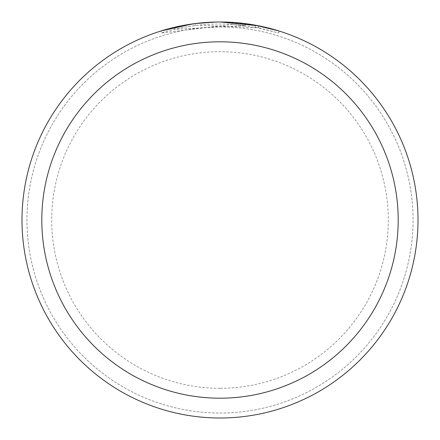 <?xml version="1.0" encoding="UTF-8"?>
<svg xmlns="http://www.w3.org/2000/svg" width="440" height="440" viewBox="0 0 440 440"><rect width="100%" height="100%" fill="white"/><g stroke="black" fill="none" stroke-linecap="round" stroke-linejoin="round"><path stroke-width="0.33" stroke-dasharray="2.2 1.65" d="M220 26.95A193.05 193.05 0 0 1 413.05 220A193.05 193.05 0 0 1 220 413.05A193.05 193.05 0 0 1 26.95 220A193.05 193.05 0 0 1 220 26.95A193.05 193.05 0 0 1 413.05 220A193.05 193.05 0 0 1 220 413.05A193.05 193.05 0 0 1 26.95 220A193.05 193.05 0 0 1 220 26.95M220 22A198 198 0 0 1 418 220A198 198 0 0 1 220 418A198 198 0 0 1 22 220A198 198 0 0 1 220 22A198 198 0 0 1 418 220A198 198 0 0 1 220 418A198 198 0 0 1 22 220A198 198 0 0 1 220 22A198 198 0 0 1 418 220A198 198 0 0 1 220 418A198 198 0 0 1 22 220A198 198 0 0 1 220 22A198 198 0 0 1 418 220A198 198 0 0 1 220 418A198 198 0 0 1 22 220A198 198 0 0 1 220 22A198 198 0 0 1 418 220A198 198 0 0 1 220 418M237.749 22.798L245.218 23.612L220.627 22L231.193 22.319M255.173 27.165L278.839 33.022L258.434 27.786L232.766 24.398L232.766 22.413L258.434 25.768L258.517 27.803L255.173 27.165L255.173 25.151L278.839 30.943L278.839 33.022L278.839 30.943M220.627 22L224.934 22.061M226.699 22.116L235.043 22.572M232.766 24.398L161.172 33.017C188.65 24.475 216.667 22.011 245.218 25.608L174.455 29.348A196.02 196.02 0 0 1 195.256 25.548L198.6 25.151L258.517 27.803M174.455 27.308L174.455 29.348L174.455 27.308A198 198 0 0 1 195.256 23.551L195.256 25.548L195.256 23.551L205.882 22.506M219.373 22L198.308 23.194L181.621 25.757L161.172 30.943L161.172 33.017M245.218 25.608L245.218 23.612M207.257 22.413L215.655 22.05M258.434 27.786L258.434 25.768L258.434 27.786M192.313 23.947L204.743 22.589M205.211 22.556L217.646 22.017M220 388.3A168.3 168.3 0 0 1 51.7 220A168.3 168.3 0 0 1 220 51.7A168.3 168.3 0 0 1 388.3 220A168.3 168.3 0 0 1 220 388.3"/><path stroke-width="0.66" d="M220 41.8A178.2 178.2 0 0 1 398.2 220A178.2 178.2 0 0 1 220 398.2A178.2 178.2 0 0 1 41.8 220A178.2 178.2 0 0 1 220 41.8M220 22A198 198 0 0 1 418 220A198 198 0 0 1 220 418A198 198 0 0 1 22 220A198 198 0 0 1 220 22M231.193 22.319L232.766 22.413M255.173 25.151L278.839 30.943M258.517 25.784L220.627 22M224.934 22.061L226.699 22.116M235.043 22.572L237.749 22.798M215.655 22.05L195.256 23.551L174.455 27.308M205.882 22.506L207.257 22.413M161.172 30.943L192.313 23.947M204.743 22.589L205.211 22.556M217.646 22.017L219.373 22"/></g></svg>
